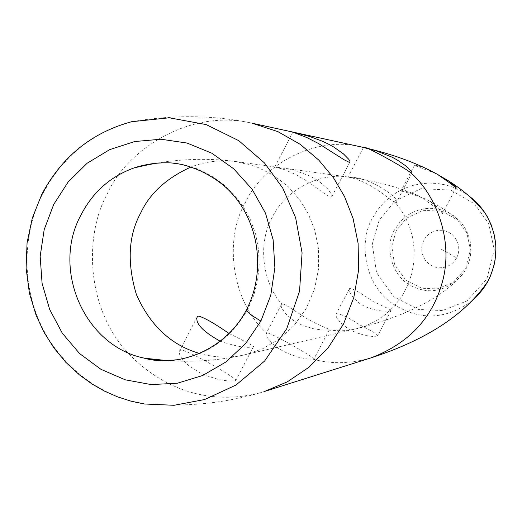 <?xml version="1.0" encoding="UTF-8"?>
<svg xmlns="http://www.w3.org/2000/svg" width="522" height="522" viewBox="0 0 522 522"><rect width="100%" height="100%" fill="white"/><g stroke="black" fill="none" stroke-linecap="round" stroke-linejoin="round"><path stroke-width="0.39" stroke-dasharray="2.61 1.96" d="M390.704 310.629L386.326 311.21L378.522 310.675L369.041 308.254L364.291 306.186L359.912 303.621L353.166 297.664L349.694 292.059L349.218 289.945L349.544 288.555C352.526 288.248 360.461 292.62 373.361 301.677C384.805 306.851 390.73 309.748 391.122 310.375L390.704 310.629M377.21 336.09L377.654 335.783C377.634 334.426 372.016 330.968 360.806 325.421C347.626 316.952 339.417 313.122 336.175 313.944L335.894 315.236L336.475 317.167L340.22 322.328L347.11 327.96L351.463 330.498L356.121 332.638L365.367 335.489L372.93 336.507L377.21 336.09M426.18 168.593C418.651 165.839 414.729 164.776 414.409 165.396L436.653 173.878M442.141 213.602L442.402 213.628C442.858 211.782 438.408 207.488 429.051 200.742L427.257 199.724C412.458 194.047 403.65 191.196 400.824 191.189C401.79 189.956 407.649 191.476 418.409 195.757C431.563 204.259 439.472 210.209 442.141 213.602M328.71 330.034L322.72 330.106L313.761 328.821L303.001 325.519L297.794 323.092L293.096 320.254L285.534 313.722L281.665 307.915L281.071 305.722L281.417 304.359L283.485 304.085L285.958 305.129L307.184 318.805L317.063 324.031L329.069 329.304L329.252 329.826L328.71 330.034M313.415 359.077L313.99 358.797C316.691 359.214 270.97 332.038 266.69 333.016L265.959 334.628L266.625 336.67L270.716 342.086L278.402 348.337L283.081 351.143L288.222 353.642L298.767 357.316L307.51 359.025L313.415 359.077M395.422 202.667L396.263 202.608C401.385 198.099 366.346 176.116 351.704 177.552L347.959 177.017L353.205 178.23L361.165 181.043L370.724 185.78L380.323 191.926L391.285 200.148L395.422 202.667L400.792 209.674L405.646 217.863L409.705 227.233L412.654 237.693L414.174 249.059L413.992 261.026L411.91 273.189L407.871 285.071L401.953 296.176L394.41 306.068L385.588 314.42L375.925 321.03L365.85 325.852L355.756 328.977L245.425 354.647L262.325 348.937L278.885 339.32L293.899 325.735L306.114 308.672L314.512 289.168L318.59 268.628L318.459 248.492L314.714 229.934L308.248 213.707L299.732 199.776L288.288 186.739L273.672 175.301L256.191 166.59L236.309 161.605C220.669 159.621 205.635 161.396 191.196 166.923M228.969 333.434C244.922 341.368 253.111 345.721 253.529 346.484L252.681 346.804C246.952 348.344 236.107 346.471 220.153 341.192M234.874 380.89L235.781 380.453C239.748 380.225 189.055 350.171 180.945 350.034L179.692 350.693L179.131 352.396L179.777 354.973L181.552 358.092L184.488 361.655L188.605 365.465L199.273 372.447L205.511 375.351L218.144 379.409L228.59 381.093L234.874 380.89M330.857 197.153L331.646 196.951L331.914 195.828L331.196 193.799L327.013 188.135L319.059 181.382L314.042 178.243L308.58 175.477L296.705 171.125L286.082 168.639L274.787 166.916L284.712 169.702L295.524 174.439L307.164 181.212L325.996 194.68L330.857 197.153M394.482 230.032C385.053 244.681 390.071 274.52 410.285 285.299C429.41 295.432 447.132 291.478 463.451 273.437L467.66 265.881L470.198 257.672L470.994 249.359L470.205 241.451L468.117 234.319L465.102 228.173L461.174 222.679L457.579 218.94L453.318 215.534L448.431 212.617L443.002 210.359L437.155 208.885L431.074 208.304L424.954 208.65L419.009 209.916L413.417 212.017L408.334 214.823L403.871 218.189L400.074 221.954L394.482 230.032M396.276 230.607L391.761 246.116L394.554 264.517L405.855 280.138L421.704 288.229L437.071 288.907L452.894 282.676L465.67 268.471L470.4 249.836L466.857 232.949L457.827 220.251L442.362 211.253L423.205 210.327L406.507 218.183L396.276 230.607M348.233 177.062C319.379 172.13 284.803 190.628 272.275 217.302C257.705 242.88 262.044 282.35 281.834 304.052M328.299 330.106L341.349 330.857L349.453 330.158L355.756 328.977C407.336 315.699 443.25 297.162 463.497 273.371M131.648 121.711C173.728 114.586 213.857 115.081 252.028 123.192C188.768 108.158 125.88 150.878 107.225 193.969C85.458 232.962 84.916 302.669 124.869 349.668C166.688 395.676 219.292 405.137 264.341 391.513M361.452 146.995C318.505 135.479 263.675 162.362 245.386 202.471C222.816 241.288 232.936 303.628 266.69 333.016M312.991 359.169C331.372 364.226 350.738 363.782 371.09 357.844M131.603 121.717L122.657 124.321L105.633 131.25L97.653 135.492L82.933 145.286L70.02 156.47L58.999 168.606L49.858 181.304L42.497 194.21C25.558 226.705 19.431 277.482 40.201 323.248C60.924 369.047 105.575 398.593 144.568 403.989C187.091 407.245 227.005 403.088 264.295 391.526M154.434 163.314L169.037 162.825L183.535 164.678L197.577 168.939L210.855 175.503L223.077 184.122L233.954 194.569L243.2 206.595L250.521 219.938L255.656 234.345L258.54 249.451L259.186 264.876L257.614 280.216L253.855 295.093L247.93 309.109L246.697 309.35M247.93 309.109C228.649 342.504 200.52 359.671 163.53 360.611M199.508 353.466C215.084 357.779 230.3 358.19 245.164 354.706L245.451 354.64M379.207 220.186L372.232 244.198L376.558 272.68L394.019 296.881L418.566 309.474L442.395 310.577L466.988 300.959L486.882 278.924L494.262 249.947L488.736 223.697L474.668 203.985L450.616 190.054L420.889 188.69L395.03 200.918L379.207 220.186M472.521 300.398C445.801 320.28 418.716 321.082 391.272 302.793C363.247 282.559 359.064 239.937 372.473 218.196L375.827 212.526L379.944 206.934L384.871 201.577L390.613 196.598L397.131 192.174L404.354 188.468L412.165 185.643L420.412 183.816L428.888 183.072L437.384 183.457L445.697 184.932L453.625 187.424L461.004 190.817L467.705 194.954M456.639 257.985L458.12 254.325L458.831 250.175L458.584 245.79L457.318 241.529L455.132 237.738L452.274 234.672L449.044 232.447L445.429 230.959L441.325 230.248L437.012 230.502L432.81 231.781L429.084 233.987L426.063 236.871L423.877 240.127L422.409 243.774L421.704 247.911L421.952 252.27L423.212 256.517L425.378 260.302L428.223 263.362L431.44 265.594L435.041 267.094L439.132 267.825L443.452 267.59L447.654 266.318L451.406 264.125L454.44 261.248L456.639 257.985L440.914 249.007M349.544 288.555L336.175 313.944M391.122 310.375L377.654 335.783M414.409 165.396L400.824 191.189M456.091 187.816L442.402 213.628M281.41 304.359L266.266 333.33M329.252 329.826L313.99 358.797M363.442 147.465L347.985 177.023M411.838 173.05L396.263 202.608M197.283 316.697L179.685 350.693M253.535 346.491L235.787 380.453M292.862 132.112L274.84 166.916M349.825 162.172L331.653 196.957M351.704 177.552C377.51 181.499 399.748 187.561 418.409 195.757M461.18 222.685C452.855 214.764 442.141 207.449 429.051 200.742M144.013 358.131L144.47 358.196M167.301 360.598C194.556 362.32 220.499 360.356 245.138 354.712M135.296 167.425L136.118 167.223M156.717 163.086C184.246 158.655 210.777 158.166 236.309 161.605M347.959 177.023L278.102 167.373M236.603 161.644L274.787 166.916"/><path stroke-width="0.78" d="M436.653 173.878L448.6 180.938C453.84 185.062 456.332 187.352 456.091 187.816L455.85 187.737C453.853 185.858 447.752 181.421 437.56 174.42L426.18 168.593M411.375 173.102L411.042 173.01C406.534 168.71 361.903 143.726 363.442 147.465L376.173 150.812L392.055 157.168L397.177 159.954L405.64 165.774L410.723 170.668L411.793 172.26L411.838 173.05L411.375 173.102M220.153 341.192C202.536 331.255 194.915 323.092 197.29 316.704L198.523 316.084C204.115 317.507 214.261 323.288 228.969 333.434M349.087 162.251L344.115 159.778L318.322 143.419L306.851 137.56L292.868 132.118L309.748 136.516L322.081 141.097L328.227 143.987L333.858 147.1L343.378 153.827L348.807 159.34L349.91 161.22L349.818 162.172L349.087 162.251M53.733 204.409L44.181 229.621L40.161 256.322L42.086 283.302L49.629 309.344L62.294 333.193L79.605 353.577L100.955 369.335L125.221 379.807L151.119 384.577L177.356 383.226L202.608 375.533L225.719 362.085L245.529 343.672L260.87 321.121L270.768 295.269L274.879 267.695L273.143 239.82L265.483 213.159L252.035 189.134L233.725 168.808L211.691 153.142L187.046 143.048L160.939 139.224L134.696 141.534L109.646 149.657L87.102 163.255L68.238 181.871L53.733 204.409M264.341 391.513L287.296 381.85L308.952 367.26L328.175 347.743L343.489 324.077L353.792 297.631L358.601 270.128L358.105 243.272L353.068 218.457L344.546 196.579L333.473 177.774L318.851 160.163L300.215 144.326L277.828 131.609L252.022 123.192M264.7 391.402L371.09 357.844C409.927 343 433.997 316.515 443.295 278.396C452.365 240.59 437.416 196.54 411.042 173.01M363.677 147.511L361.452 146.995C390.919 153.54 416.288 162.675 437.56 174.42M131.648 121.711C91.741 132.562 61.792 156.789 41.786 194.393L32.344 217.922L27.072 242.769L26.1 268.125L29.415 293.181L36.083 315.223L43.972 332.188L53.91 347.92L65.824 362.294L79.559 375.011L92.237 384.146L104.472 391.108L117.359 396.785L130.768 401.092L144.548 403.989L174.048 405.287L204.604 399.539L235.911 385.079L264.576 361.074L286.761 328.677L299.55 291.145L302.075 252.85L295.628 217.726L282.8 188.201L264.523 162.981L238.795 140.679L206.223 124.601L169.213 117.789L131.603 121.717M246.697 309.35L246.665 309.376C246.11 311.34 250.86 315.229 260.915 321.03M163.53 360.611L143.557 357.981C84.323 345.571 51.339 269.071 80.884 215.162C92.701 192.174 110.462 176.41 134.174 167.875L154.434 163.314M191.196 166.923C166.753 177.943 149.958 193.218 140.803 212.748C128.353 235.455 126.879 262.683 136.366 294.434C150.101 325.493 171.144 345.166 199.508 353.466M467.705 194.954L473.617 199.652L478.752 204.761L483.098 210.125L487.209 216.513L491.085 224.597L494.001 233.719L495.639 243.728L495.887 248.987L495.11 259.78L494.047 265.215L490.536 275.864L487.235 282.552L483.333 288.653L477.63 295.556L472.521 300.398M252.439 123.283L361.452 146.995M143.557 357.981C179.261 368.447 226.391 349.296 246.684 309.389C266.951 269.717 258.742 216.382 224.852 186.524C204.722 169.278 180.99 162.786 168.188 162.838C156.567 162.59 145.227 164.273 134.174 167.875M144.47 358.196L167.301 360.598M136.118 167.223L156.717 163.086M448.6 180.938C463.216 190.08 475.346 200.722 484.99 212.878C498.353 235.194 499.391 257.894 488.103 280.966C465.859 314.153 426.852 339.776 371.09 357.844"/></g></svg>
